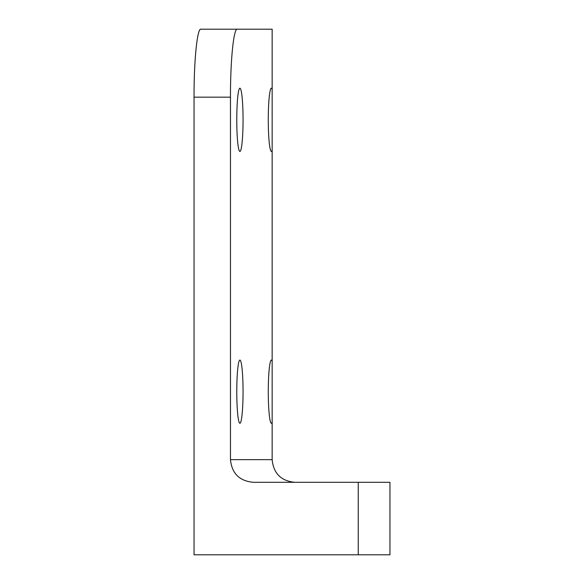 <?xml version="1.0" encoding="UTF-8"?>
<svg xmlns="http://www.w3.org/2000/svg" width="584" height="584" viewBox="0 0 584 584"><rect width="100%" height="100%" fill="white"/><g stroke="black" fill="none" stroke-linecap="round" stroke-linejoin="round"><path stroke-width="0.88" d="M358.24 482.304L253.237 482.304C239.433 480.982 231.841 473.434 230.468 459.652L230.468 97.163C230.373 60.721 233.637 28.244 237.25 29.2L200.823 29.2C197.209 28.244 193.946 60.721 194.041 97.163L194.041 554.8L358.24 554.8L358.24 482.304L389.959 482.304L389.959 554.8L358.24 554.8M294.81 482.304C281.05 480.968 273.502 473.412 272.151 459.652L272.151 422.407A31.602 3.139 -90 0 1 271.042 423.064A31.602 3.139 -90 0 1 268.275 391.681A31.602 3.139 -90 0 1 271.042 360.299A31.602 3.139 -90 0 1 272.151 360.963L272.151 150.541A31.602 3.139 -90 0 1 271.042 151.205A31.602 3.139 -90 0 1 268.275 119.822A31.602 3.139 -90 0 1 271.042 88.439A31.602 3.139 -90 0 1 272.151 89.096L272.151 29.2L237.25 29.2M243.053 119.822A31.602 3.139 -90 0 1 239.542 151.205A31.602 3.139 -90 0 1 236.776 119.822A31.602 3.139 -90 0 1 239.542 88.439A31.602 3.139 -90 0 1 243.053 119.822M243.053 391.681A31.602 3.139 -90 0 1 239.542 423.064A31.602 3.139 -90 0 1 236.776 391.681A31.602 3.139 -90 0 1 239.542 360.299A31.602 3.139 -90 0 1 243.053 391.681M272.151 89.096L272.151 150.541M272.151 360.963L272.151 422.407M272.151 459.652L230.468 459.652M230.468 97.163L194.041 97.163"/></g></svg>
